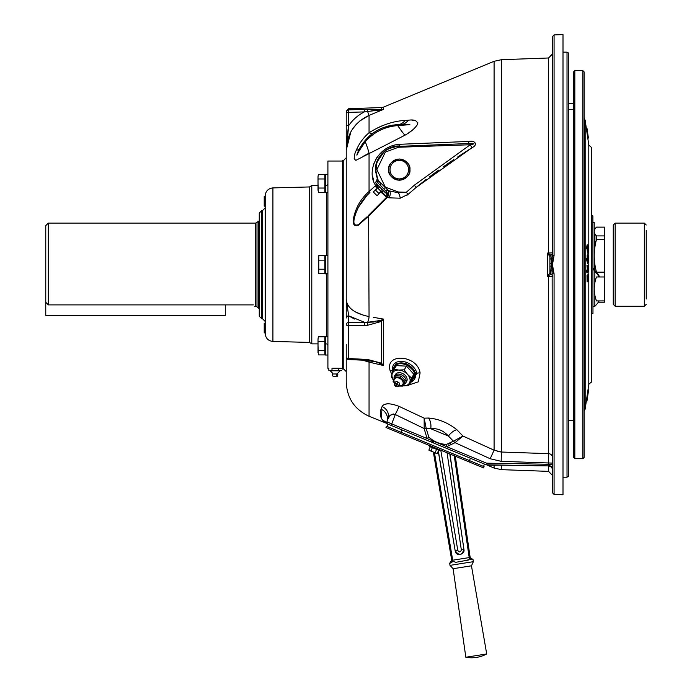 <?xml version="1.0" encoding="UTF-8"?>
<svg xmlns="http://www.w3.org/2000/svg" width="692" height="692" viewBox="0 0 692 692"><rect width="100%" height="100%" fill="white"/><g stroke="black" fill="none" stroke-linecap="round" stroke-linejoin="round"><path stroke-width="1.04" d="M592.966 313.476L592.888 215.887L592.966 313.476M591.219 147.223L591.703 147.24L591.703 382.122L591.219 382.14L591.219 147.223L588.797 145.06L588.797 384.302L588.07 389.25L588.693 389.345L588.07 389.25L586.626 399.076L587.257 399.172L586.66 398.851M586.626 399.076L586.366 400.824L586.963 401.118L588.693 389.345M588.304 249.578L587.949 253.22L588.459 249.803L587.837 244.933L587.093 244.882L586.453 248.688L587.084 248.688L587.404 252.615L587.811 246.179L588.304 249.578L587.681 249.578L587.292 251.975M587.837 244.933L587.084 248.688M587.923 251.975L587.439 251.975M587.949 253.22L587.318 253.22L587.698 251.975M587.698 255.763L588.2 259.059L587.638 262.052L587.11 258.747L587.594 255.763M588.2 259.059L587.569 259.059L587.067 255.763M587.153 262.052L586.487 258.747L586.963 258.747M588.347 259.111L587.698 254.5L586.963 258.696L587.629 263.315L588.347 259.111M587.101 271.498L586.479 271.498L587.032 272.83L587.655 272.83L588.295 265.071L586.963 265.356L587.655 272.83M587.612 272.83L587.032 272.83M587.569 271.575L587.119 266.541L588.148 266.325L587.603 271.575M586.998 270.044L586.539 270.044L587.024 271.575M587.594 276.151L587.672 281.359L588.451 281.246L588.356 274.378L587.015 275.329L587.11 281.981L587.188 276.428L587.603 276.143L587.837 281.125L588.209 275.71L588.295 281.359M588.797 145.06L586.47 129.24L587.084 129.015L588.382 137.898L587.759 137.985L588.408 138.054M584.126 118.107L585.155 120.252L586.332 128.297L586.946 128.089L586.332 128.297L586.47 129.24M587.101 129.145L586.972 128.245L586.34 128.34M586.998 128.461L586.375 128.548M257 264.681L257 306.841L255.504 306.262L255.504 223.101L257 222.521L257 264.681M48.31 223.101L45.767 225.635L45.767 302.274L48.31 304.895L48.31 223.101L255.504 223.101M253.333 304.895C255.287 306.712 255.287 306.712 253.333 304.895C255.287 306.712 255.287 306.712 253.333 304.895L48.31 304.895M257 222.521L258.367 221.155L258.367 308.208L259.258 308.208M476.874 460.933L388.065 424.144L387.096 426.488M430.606 438.771L428.832 437.076C433.789 441.678 439.68 444.117 446.496 444.394L453.433 441.185L448.399 436.047C443.373 430.493 437.491 428.054 430.744 428.737L424.135 428.53L395.27 414.517L391.136 425.416L485.931 464.687A1.687 1.687 0 0 0 486.545 464.808L486.519 464.479A1.687 0.701 112.5 0 1 485.931 464.687L486.485 464.816A1.687 1.687 -67.5 0 1 485.948 464.695L484.469 464.081L483.5 466.417M385.989 427.5L386.508 426.246L484.089 466.659L483.57 467.913L385.989 427.5M554.076 494.451L552.441 492.756L552.121 258.09L553.539 258.557L552.441 264.681L551.541 263.064L549.906 263.358L549.906 264.681L549.906 256.594L547.467 253.082L552.441 252.848A2.534 2.534 0 0 1 550.918 255.175A2.534 2.534 0 0 0 552.441 252.848A2.534 2.534 0 0 1 550.918 255.175L551.541 263.064L550.918 270.589A2.534 1.574 180 0 1 552.121 271.264L553.539 270.797L554.076 273.842L554.076 494.451L563.003 494.763L563.003 34.6L554.076 34.911L554.076 255.521L552.441 255.59L552.441 36.598L554.076 34.911M549.906 269.629A1.687 1.047 0 0 0 550.918 270.589L550.918 274.188A1.687 1.687 0 0 1 549.906 272.639A1.687 1.687 0 0 0 550.918 274.188A2.534 2.534 0 0 1 552.441 276.515L547.467 276.281L549.906 272.769L549.906 264.681L549.906 266.005L551.541 266.29L552.441 264.681L553.539 270.797M549.906 269.3L549.906 272.769M486.519 464.479L486.087 464.315M534.535 465.777L548.496 465.889A4.014 4.014 0 0 1 552.441 469.903M485.931 464.687L486.554 463.173L486.545 464.808L548.496 465.889L548.479 464.254L552.441 464.384M548.514 460.292L548.479 462.965L501.164 461.339L490.187 458.744L494.088 450.189L462.957 436.055L494.088 450.189L501.406 452.032L497.652 451.495M391.914 374.692L390.054 370.41C384.864 352.756 417.458 354.806 420.105 372.953L418.279 381.863L409.197 384.847M431.903 418.375L428.582 418.037M446.755 434.317L448.399 436.047L430.744 428.737A10.562 6.487 92 0 0 428.495 418.037L424.161 418.167L399.146 406.412L424.161 418.167L428.495 418.037C438.538 418.842 447.992 422.734 456.85 429.706L462.957 436.055L455.128 442.595L462.957 436.055L453.433 441.185L455.077 442.664L453.433 441.185M386.75 403.894L383.688 404.837M382.91 405.391L382.096 406.524C384.32 402.943 390.011 402.908 399.172 406.429L395.27 414.517C391.404 413.851 388.956 415.364 387.944 419.041A10.562 9.697 20.5 0 0 382.096 406.524L381.032 409.188L381.456 418.21M388.065 424.144L387.814 424.04A1.687 1.687 0 0 1 386.88 421.886L387.139 423.53L382.901 420.425L383.974 421.67M373.282 317.308L383.359 319.081L381.526 321.408L367.72 325.249L348.682 325.647L348.682 358.525L367.72 359.494L381.526 363.205L383.359 365.506L369.052 362.089L369.052 416.273L387.139 423.53A10.562 10.19 -38.4 0 0 382.901 420.425C380.297 417.518 379.674 413.773 381.032 409.188A10.562 9.87 20.5 0 1 386.88 421.886L387.944 419.041L386.88 421.886L427.085 438.546L424.135 428.53M368.767 360.61A5.276 1.661 -76.6 0 1 369.052 362.089L378.801 364.416M374.147 321.996L367.556 322.308L380.73 320.439L383.359 319.081L378.801 318.277M378.308 318.19L374.476 317.516M359.65 121.083L369.052 115.391C354.451 122.337 346.848 133.945 346.234 150.207L346.234 299.212L348.682 315.829A2.534 2.197 180 0 0 346.234 318.026L346.234 299.212C346.822 307.689 354.434 313.476 369.052 316.564L363.845 315.362M388.956 197.834L387.511 197.125L369.052 215.748L358.222 225.324C353.889 226.717 352.401 224.009 353.759 217.21C356.06 207.012 361.155 198.448 369.052 191.502L375.687 185.551C365.817 171.469 377.382 145.13 400.313 144.273L469.133 141.419C474.107 140.087 478.847 144.317 472.065 147.681L416.16 187.42L408.124 194.322L400.218 198.189L388.956 197.834A5.276 2.751 115.3 0 0 389.189 191.018L388.203 190.516L388.688 194.651L386.759 197.108L381.975 191.805M365.506 139.922L359.58 148.495L357.141 153.987C356.588 155.89 356.994 155.25 358.37 152.067L365.246 141.713C373.922 132.016 384.743 126.645 397.718 125.598A21.123 2.284 -122.5 0 0 404.898 135.234L355.896 160.336C353.586 159.073 353.724 155.691 356.302 150.19C359.209 143.4 363.456 137.578 369.052 132.743A21.123 6.79 -125.4 0 0 373.213 132.968L368.775 136.584M367.08 195.282L369.926 192.463C362.53 199.149 357.461 207.263 354.711 216.795C352.894 223.395 354.088 226.033 358.292 224.701L367.037 216.83M358.421 207.263L367.063 195.3M348.682 322.463A2.534 2.197 180 0 0 346.234 324.66A2.534 0.995 180 0 0 348.682 325.647L348.682 322.463L364.347 322.23L348.682 315.829L348.682 322.463L367.556 322.308A5.276 1.834 -80 0 0 369.052 316.564L368.637 215.229L386.638 197.203L368.663 215.203L386.638 197.203L380.609 191.822M343.786 160.285L343.786 369.078L342.428 369.026L342.428 160.336L343.786 160.285L346.234 157.75M383.204 190.577L381.802 191.978L380.591 190.767L381.993 189.357L385.262 192.627L376.301 183.665A1.687 1.687 0 0 1 376.301 181.278L377.002 181.979L376.682 180.897L376.301 181.278M385.262 192.627A1.687 1.687 0 0 0 385.842 193.007L386.508 192.566L386.222 191.433L377.002 181.979A2.534 2.188 -24.3 0 0 377.745 179.366C377.079 177.809 377.079 177.809 377.745 179.366L375.644 169.626C377.028 155.735 384.64 147.854 398.48 145.986C385.029 145.917 374.294 160.25 375.644 169.626L377.261 178.225L376.275 175.041M392.779 372.365L392.442 371.293C391.819 363.041 396.378 359.996 406.135 362.141C411.827 364.468 415.442 368.17 416.965 373.248L410.356 383.039M411.204 382.07L415.883 373.092L405.823 363.317L395.962 363.75L393.168 371.388A11.885 8.408 32.8 0 1 394.085 366.821A11.885 8.408 32.8 0 1 411.913 368.974A11.885 8.408 32.8 0 1 414.058 379.692A11.885 8.408 32.8 0 1 410.901 382.2M552.441 415.286L552.441 420.563M552.441 472.359L552.441 482.921M567.016 477.203L567.016 52.159L568.288 52.886L568.288 476.468L567.016 477.203L563.003 477.203M549.906 259.734A1.687 1.047 0 0 1 550.918 258.765A2.534 1.574 180 0 0 552.121 258.09L552.441 255.59M554.076 255.521L553.539 258.557M548.151 254.18A1.687 0.441 -46.5 0 1 548.592 253.722L550.918 255.175A1.687 1.687 0 0 0 549.906 256.723A1.687 1.687 0 0 1 550.918 255.175A1.687 1.687 0 0 0 549.906 256.723M548.592 253.722L548.574 57.99L552.441 53.976M552.441 51.718L552.441 57.004M450.25 443.494L448.485 444.1M444.203 444.351L441.92 443.961M431.946 441.314L433.841 442.197M446.496 444.394L446.695 446.669L427.085 438.546L428.832 437.076L426.307 428.936L424.161 418.167L424.17 428.253L426.341 428.59M490.187 458.744L455.077 442.664L446.695 446.669L486.554 463.173L548.479 464.254L548.574 453.649A4.014 3.668 180 0 1 552.441 457.317M387.814 424.04L391.136 425.416M448.399 436.047A10.562 4.835 130 0 1 456.85 429.706M388.056 418.755L389.665 416.082M390.366 415.347L393.29 413.928M365.471 139.966L359.58 148.495C368.083 133.807 380.799 125.866 397.736 124.664L396.274 124.742M397.718 125.598L400.936 124.551C403.142 124.534 412.276 123.998 409.232 124.69L397.718 125.598L397.736 124.664L400.936 124.551A21.123 12.715 -92 0 0 408.28 120.235C414.378 119.318 417.484 120.685 417.613 124.326C414.863 128.478 410.624 132.111 404.898 135.234M365.246 141.713A21.123 2.846 -113.1 0 1 369.052 153.148L369.052 191.502L369.926 192.463M378.204 185.568A2.534 0.986 -44.8 0 0 376.604 186.468A5.276 2.111 -40.8 0 0 375.912 187.048L375.687 185.551L375.912 187.048L377.105 188.319M376.301 183.665L378.36 185.724L377.14 187.428M393.921 146.592L467.299 143.581A5.276 2.396 88 0 0 469.133 141.419L472.584 141.54M385.825 192.999A2.534 2.526 134.9 0 1 386.742 197.09A5.276 5.268 124.5 0 1 386.638 197.203L387.511 197.125A5.276 2.803 118.5 0 0 388.688 194.651A2.534 1.453 -121.6 0 0 386.508 192.566M386.222 191.433A2.534 1.877 117 0 1 388.575 190.715L398.462 192.817L398.48 192.004L406.291 192.281L414.326 185.214L470.231 144.749C473.164 144.429 473.977 144.031 472.679 143.555L467.299 143.581L474.029 143.832M386.69 193.561L386.854 196.995M385.063 187.887A2.534 0.683 -28.2 0 0 383.576 188.553L380.029 185.006A2.534 0.839 -61.2 0 0 380.712 183.475L378.273 180.465L388.203 190.516A2.534 1.756 -62 0 0 385.946 191.234M402.035 144.204L400.313 144.273A5.276 2.612 88 0 1 398.48 145.986L398.48 147.249L385.332 152.093L376.872 169.626L385.332 187.16L398.48 192.004L406.291 192.281L398.462 192.817L388.575 190.715M400.218 198.189L400.227 198.189A5.276 1.54 73.2 0 0 398.462 192.817M407.155 195.083L408.124 194.322L406.291 192.281M457.723 156.963L472.065 147.681L470.231 144.749L398.48 147.249M388.653 169.626C388.048 174.661 391.603 178.207 399.301 180.275C407.008 178.207 410.555 174.661 409.949 169.626C410.555 164.592 407.008 161.046 399.301 158.978C391.603 161.046 388.048 164.592 388.653 169.626M377.088 184.453A5.276 3.175 -27.6 0 1 375.687 185.551M378.066 180.041L378.066 180.041A2.534 1.981 -26.1 0 0 378.057 180.024L377.745 179.366C377.079 177.809 377.079 177.809 377.745 179.366M376.007 173.753L378.273 180.465A2.534 1.842 -27.3 0 1 377.555 182.792M377.123 186.961L376.604 186.468L377.209 184.582L376.387 186.027M387.511 197.125L386.69 197.03M383.359 319.081L383.359 365.506L380.73 363.707A2.534 1.003 125.6 0 0 381.526 363.205L381.526 321.408A2.534 0.666 -129.3 0 1 380.73 320.439L379.977 320.785M379.969 320.785L377.209 321.546M346.761 307.153L346.597 305.829M346.45 304.342L346.234 299.212M346.234 125.65L346.234 112.381A2.534 2.517 -0 0 1 348.682 109.864L364.347 109.388L348.682 109.864L348.682 125.65L346.234 150.207L346.234 125.65L348.682 125.65C352.747 119.751 357.972 115.166 364.347 111.896L364.347 109.388L383.359 109.457L380.73 109.898L383.359 109.457L369.052 115.391L383.359 109.457L383.359 107.165L494.088 61.294L494.088 450.189M380.73 363.707L376.405 362.063M364.347 359.252L364.321 360.247L374.675 361.613M353.742 325.569L364.347 325.404L364.347 322.23M348.647 359.537L348.682 358.525A2.534 1.522 180 0 1 346.234 357.003A2.534 2.534 0 0 0 348.647 359.537L364.321 360.247M369.052 362.089L362.53 360.169M346.234 344.625L346.234 382.122C346.96 398.099 354.563 409.482 369.052 416.273M367.564 360.489L367.72 359.494L365.238 359.295M348.742 315.872L354.442 319.038M363.655 315.301L355.697 312.075M354.486 311.374L352.34 309.904M382.365 192.229L383.679 193.63M385.124 195.23L385.505 195.663M451.046 142.154L449.316 142.223M436.323 142.76L429.611 143.045M423.686 143.287L417.008 143.573M416.558 187.091L426.237 179.358M429.793 176.65L438.667 170.102M443.607 166.59L453.692 159.653M406.576 195.464L407.086 195.135M388.203 190.516L389.189 191.018M398.48 145.986L388.056 148.815M388.004 148.841L384.795 150.942M384.544 151.141L381.119 154.489M380.046 155.882L377.304 160.933M376.803 162.326L375.791 172.273M375.825 172.55L375.644 169.964M376.829 162.222L384.648 151.055M384.968 150.804L392.45 146.981M377.105 157.162L375.661 159.584M373.94 163.476L373.04 166.642M372.668 176.477L373.784 181.174M367.504 217.253L369.052 215.748M392.485 125.157L396.499 124.724M395.115 124.828L382.901 127.735M381.984 128.106L376.163 131.039M374.597 132.025L371.137 134.542M373.213 132.968L369.139 136.246L362.868 143.227M376.232 131.004L380.86 128.591M386.43 126.515L389.406 125.736M371.976 135.347L368.646 138.192M359.866 149.256L359.407 150.086M357.764 153.339L356.916 155.242M357.461 153.122L357.66 152.629M358.032 151.721L358.24 151.254M358.629 150.398L359.511 148.624M354.192 158.2L354.235 158.883M363.681 156.055L369.052 153.148M408.695 132.812L411.567 130.771M417.873 123.038L417.769 122.449M413.608 120.287L411.904 120.157M382.347 125.702L377.754 127.743M346.234 150.207L350.818 131.921M352.159 129.62L356.57 123.98M371.059 110.945L374.113 110.556M376.595 110.262L379.181 110.011M355.255 118.133L353.863 119.448M346.407 144.126L348.145 128.885M348.682 109.864L348.682 108.705L381.526 107.563L381.526 109.422A2.534 1.678 -84.2 0 0 380.73 109.898L364.347 111.896L348.682 112.381L364.347 111.896M359.58 148.495A21.123 6.998 28 0 1 356.302 150.19M367.72 109.293L367.556 111.412L369.052 115.391L369.052 132.743C381.197 125.131 393.203 121.039 405.079 120.46A21.123 12.863 -92 0 1 397.736 124.664M405.079 120.46L408.28 120.235M549.906 272.639A1.687 1.687 0 0 0 550.918 274.188L548.592 275.641L548.574 276.316L548.574 453.649L501.406 452.032L501.406 59.702L548.574 57.99M548.479 462.965L552.441 463.095M492.159 464.912A5.276 4.887 91 0 1 494.088 465.379L494.088 468.06L501.406 469.652L501.406 465.188L488.154 465.214A5.276 5.216 91 0 0 486.485 464.816L548.496 465.889L501.406 465.188A5.276 0.484 91 0 0 501.302 465.067M488.154 465.214L485.948 464.695M486.545 464.808L494.088 468.06M552.441 469.02L552.441 468.804A4.014 3.235 0 0 0 548.514 465.569M552.441 273.772L554.076 273.842M550.918 274.188A2.534 2.534 0 0 1 552.441 276.515M549.906 256.594A1.687 1.661 0 0 1 550.875 255.097M501.406 469.652L548.574 471.373L548.574 466.027A4.014 3.91 180 0 1 552.441 469.937M494.322 465.361L495.031 465.318M496.752 465.24L497.349 465.214M498.975 465.188L499.901 465.18M45.767 302.274L45.767 315.362L225.315 315.362L225.315 304.895M584.126 71.907L584.126 457.455L582.863 458.718L582.863 70.636L584.126 71.907M574.836 458.718L573.564 457.455L573.564 71.907L574.836 70.636L574.836 458.718L582.863 458.718M568.288 103.627L573.564 103.627M568.288 103.843L573.564 103.843M568.288 109.301L573.564 109.301M646.233 230.393L646.233 298.961M613.259 264.681L613.259 225.004L613.259 304.359L615.162 306.253L644.33 306.253L646.233 304.359M272.916 341.45C268.211 340.888 265.642 338.25 265.2 333.535L265.2 195.827C265.642 191.113 268.211 188.475 272.916 187.904L272.916 341.45L309.497 342.41L311.789 343.881L311.789 185.482L318.017 185.482M333.518 368.239L336.814 368.239M338.336 368.274L342.428 368.317M342.428 161.046L327.904 161.046L327.904 368.317L328.83 368.317L328.83 370.35L330.413 370.774L340.153 370.774L330.854 370.774M265.2 207.911L265.2 321.451L262.562 318.804L262.562 210.55L265.2 207.911M259.258 264.681L259.258 213.084L261.792 210.55L261.792 318.804L259.258 316.27L259.258 264.681L259.258 308.511M318.346 350.386L324.842 350.386L324.842 354.918L318.346 354.918L318.017 345.853L318.017 352.652M325.266 273.496L327.904 273.85L325.266 273.859L325.266 255.504L327.904 255.504M327.498 273.859L325.266 273.669M318.77 269.214L318.77 255.616L324.842 255.616L324.842 273.738L318.77 273.738L318.77 269.214L324.842 269.214M318.441 271.48L318.441 257.882L318.77 260.149L324.842 260.149M318.441 257.882L318.77 255.616M390.02 169.626A9.281 9.281 0 0 0 399.301 178.908A9.281 9.281 0 0 0 408.583 169.626A9.281 9.281 0 0 0 399.301 160.345A9.281 9.281 0 0 0 390.02 169.626M398.722 180.162A10.553 10.553 0 0 1 388.748 169.626A10.553 10.553 0 0 1 399.301 159.073A10.553 10.553 0 0 1 409.854 169.626A10.553 10.553 0 0 1 399.881 180.162L401.94 179.842L398.722 180.162L399.215 179.669A10.043 10.043 0 0 0 399.388 179.669L399.881 180.162L396.663 179.842L398.73 180.162L396.663 179.842L398.73 180.162L399.215 179.669L399.215 180.18M399.388 179.669A10.043 10.043 0 0 1 399.215 179.669A10.043 10.043 0 0 0 399.388 179.669L399.881 180.162L399.388 179.669L399.388 180.18M471.46 565.805L453.104 568.712L450.008 565.364L473.371 561.67L471.46 565.805L486.71 653.957A31.685 31.685 0 0 1 465.846 657.262L486.71 653.957M434.429 452.611L452.715 560.235L452.672 561.333L449.921 563.245L451.911 562.423M450.008 565.364L449.67 563.279L451.746 560.356L470.162 557.441L473.034 559.586L469.583 558.652L469.211 557.622M452.672 561.333L455.898 562.293L468.51 560.027M470.655 559.456L471.157 559.612M456.426 553.124L457.057 553.669M449.8 453.926L463.96 549.534C465.145 554.699 455.812 556.835 455.198 550.91L438.339 450.942M461.339 549.924L463.848 549.552C461.858 555.442 459.021 555.884 455.319 550.893L457.819 550.469C459.341 552.527 460.517 552.346 461.339 549.924L447.075 452.802M455.198 550.91L438.252 451.149M449.93 453.978L463.96 549.534M469.583 558.652L466.823 560.563M468.527 560.018L469.418 559.093M433.365 452.17L451.746 560.356M454.246 455.768L469.202 557.596M455.293 456.201L470.162 557.441M387.286 197.168L387.243 196.692M394.077 378.368A6.583 4.662 32.8 0 1 394.578 375.825A6.583 4.662 32.8 0 1 404.465 377.019A6.583 4.662 32.8 0 1 405.65 382.961A6.583 4.662 32.8 0 1 403.808 384.389M394.085 366.821L394.596 366.025A11.885 8.408 32.8 0 1 412.423 368.179A11.885 8.408 32.8 0 1 414.569 378.896L414.058 379.692M393.419 380.133L391.231 376.898L392.303 373.611A9.826 6.955 -147.2 0 0 393.445 380.055M404.197 369.813L398.782 370.064A9.826 6.955 -147.2 0 0 392.303 373.611L394.042 369.277L398.782 370.064A9.826 6.955 32.8 0 1 407.527 374.415L411.524 377.979L409.785 382.304A9.826 6.955 -147.2 0 0 407.527 374.415L404.197 369.813L406.55 366.154L396.404 365.618L394.042 369.277M406.412 381.785A6.6 4.671 -147.2 0 0 405.849 376.119A6.6 4.671 -147.2 0 0 399.526 372.659A6.6 4.671 -147.2 0 0 395.34 374.649L395.357 374.623M408.712 385.591L403.003 385.825A9.826 6.955 -147.2 0 0 403.298 385.842A9.826 6.955 -147.2 0 0 409.785 382.304L408.712 385.591L411.074 381.932L413.885 374.311L406.55 366.154M411.524 377.979L413.885 374.311M398.843 386.075L402.83 386.101L404.405 381.846L400.305 377.287L394.63 376.984L393.056 381.24L394.57 383.264M400.305 377.287L401.109 376.033L405.209 380.591L402.83 386.101M394.63 376.984L395.443 375.73L401.109 376.033M404.405 381.846L405.209 380.591M394.734 382.892A4.982 3.529 32.8 0 1 394.129 379.588A4.982 3.529 32.8 0 1 399.803 378.446A4.982 3.529 32.8 0 1 403.003 383.999A4.982 3.529 32.8 0 1 399.154 385.738M396.585 384.691A0.649 0.458 32.8 0 1 396.257 385.565A0.649 0.458 32.8 0 1 396.585 384.691M396.923 383.766A2.033 1.436 32.8 0 1 398.289 385.712A2.033 1.436 32.8 0 1 396.715 386.742A2.033 1.436 32.8 0 1 395.919 386.491A2.033 1.436 32.8 0 1 394.829 385.53A2.033 1.436 32.8 0 1 394.924 383.8A2.033 1.436 32.8 0 1 396.923 383.766L397.969 381.993A2.543 1.799 32.8 0 1 399.665 384.605L399.665 384.605A2.543 1.799 32.8 0 1 399.604 384.83M395.071 382.581A2.543 1.799 32.8 0 1 395.556 381.958L395.556 381.958A2.543 1.799 32.8 0 1 397.969 381.993M339.919 370.687L328.83 370.35M331.996 370.35L331.996 368.239L338.336 368.239L338.336 370.35M336.182 376.379A2.638 1.323 -90 0 0 336.485 374.692A2.638 1.323 -90 0 0 336.442 373.983L332.627 373.983A2.638 2.638 0 0 0 333.137 376.379L334.149 376.379M336.442 373.983L337.713 373.983L337.618 373.308L340.153 370.774M334.608 376.379L335.732 376.379L334.608 376.379M599.168 300.942A42.247 29.868 -0 0 1 594.843 306.305L592.966 306.928M592.966 222.435L594.229 222.435L594.229 268.409L594.843 270.624A42.247 29.868 -0 0 1 599.739 276.964M594.843 282.872L594.843 271.515A42.247 29.868 -0 0 1 599.211 276.964M594.843 271.515L592.966 268.409L594.229 268.409L594.229 271.056M604.462 230.358L604.462 299.005M598.312 302.222L604.462 302.222L604.462 276.964L596.513 276.964C593.502 284.974 593.502 292.976 596.513 300.942L604.462 300.942M596.513 239.415L596.513 235.911C593.502 232.996 593.502 230.064 596.513 227.132L604.462 227.132L604.462 272.172L596.513 272.172C593.502 261.291 593.502 250.366 596.513 239.415L604.462 239.415M596.513 235.911L604.462 235.911M594.93 233.905L594.93 246.914M594.93 264.681L594.385 269.473M604.462 276.964L604.462 272.172M265.2 332.904L264.214 332.904L264.214 323.19L265.2 323.19L265.2 332.904M265.2 206.173L265.2 196.45L264.214 196.45L264.214 206.173L265.2 206.173M379.104 193.708L379.718 192.35L381.387 191.745L377.183 187.541L376.578 189.21L373.256 191.909L377.019 195.672L379.104 193.708L375.228 189.824M378.36 185.724L379.571 186.935L378.161 188.345L376.95 187.125M380.591 190.767L378.161 188.345M429.896 445.683L429.576 446.461L439.333 450.509L439.654 449.722M438.633 450.215L437.232 453.597L429.256 450.406M436.548 449.35L435.147 452.732L432.993 452.014C428.339 450.094 428.339 450.094 432.993 452.014C437.647 453.943 437.647 453.943 432.993 452.014L436.124 453.321L432.984 452.014M432.362 447.62L430.969 451.002M430.277 446.755L428.876 450.137M327.904 192.687L325.266 192.687L325.266 174.323L327.498 174.323M327.904 355.031L325.266 355.031L325.266 336.675L327.904 336.684M318.346 188.034L324.842 188.034L324.842 192.566L318.346 192.566L318.017 183.51L318.017 190.3M318.017 183.51L318.017 176.711L318.017 183.51M318.017 176.711L318.346 174.445L318.017 176.711M324.842 188.034L324.842 174.445L318.346 174.445M324.842 178.977L318.346 178.977M318.017 345.853L318.017 339.063L318.017 345.853M318.017 339.063L318.346 336.796L318.017 339.063L318.346 336.796L324.842 336.796L324.842 341.329L318.346 341.329M324.842 350.386L324.842 341.329M585.155 120.252L585.155 409.11L586.366 400.824M470.422 458.26L468.934 461.849M402.113 429.966L400.625 433.555M547.467 276.281L547.467 253.082M390.054 370.41A5.276 3.097 166.4 0 1 392.442 371.293M420.105 372.953A5.276 2.95 -12.3 0 0 416.965 373.248M406.135 362.141L405.823 363.317M416.16 187.42L414.326 185.214M346.234 112.381L348.682 112.381M367.72 325.249L367.556 322.308M501.164 461.339L501.406 452.032M613.259 225.004L615.162 223.101L615.162 306.253M615.162 223.101L644.33 223.101L644.33 306.253M326.641 336.675L326.641 273.859M326.641 255.504L326.641 192.687M309.497 342.41L309.497 186.952L311.789 185.482M440.778 450.189L457.819 550.469M594.843 306.305L594.843 295.034M591.703 215.593L592.888 215.887M584.126 411.256L585.155 409.11M588.797 384.302L591.219 382.14M591.703 313.77L592.888 313.476M254.794 306.262L255.504 306.262M257 306.841L258.367 308.208M258.367 221.155L259.258 221.155M494.088 61.294L501.406 59.702M552.043 260.062L553.159 260.062M563.003 52.159L567.016 52.159M552.043 269.3L553.159 269.3M376.682 180.897L377.252 178.207M385.954 193.051L386.698 193.57M343.786 369.078L346.234 371.604M348.682 108.705L346.234 111.239M381.526 107.563L383.359 107.165M548.574 471.373L552.441 475.378M574.836 70.636L582.863 70.636M568.288 420.459L573.564 420.459M644.33 223.101L646.233 225.004M311.789 343.881L318.017 343.881M326.641 185.482L327.904 184.21M261.792 318.804L262.562 318.804M261.792 210.55L262.562 210.55M272.916 187.904L309.497 186.952M326.641 343.881L327.904 345.144M453.104 568.712L465.846 657.262M473.371 561.67L473.043 559.577M406.749 381.266L405.65 382.961M395.677 374.13L394.578 375.825M399.665 384.622L399.656 384.631A2.638 2.638 0 0 1 396.715 386.742M395.911 385.254A0.848 0.848 0 0 0 396.516 385.643M395.556 381.958A2.638 2.638 0 0 0 394.829 385.53M341.502 370.35L339.919 370.774M332.627 373.983L332.714 373.308L330.179 370.774M337.194 376.379A2.638 2.638 0 0 0 337.713 373.983"/></g></svg>
